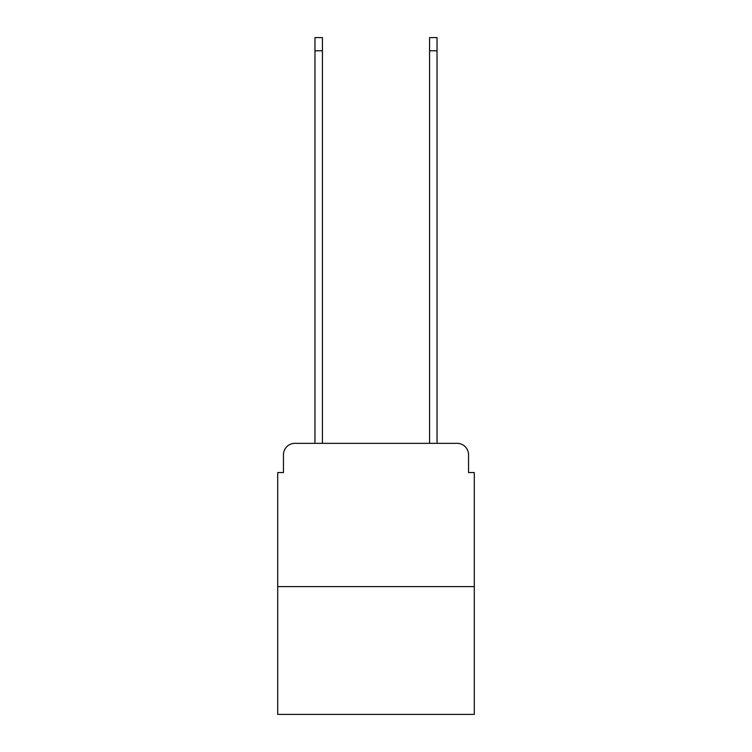 <?xml version="1.0" encoding="UTF-8"?>
<svg xmlns="http://www.w3.org/2000/svg" width="752" height="752" viewBox="0 0 752 752"><rect width="100%" height="100%" fill="white"/><g stroke="black" fill="none" stroke-linecap="round" stroke-linejoin="round"><path stroke-width="1.13" d="M283.448 454.8L283.448 472.566L283.448 454.8A11.459 11.459 0 0 1 294.906 443.332L314.966 443.332L314.966 37.6L322.42 37.6L322.42 443.332L331.303 443.332M474.286 586.607L277.714 586.607L277.714 714.4L474.286 714.4L474.286 472.566L468.552 472.566L468.552 454.8A11.459 11.459 0 0 0 457.094 443.332L294.906 443.332M277.714 586.607L277.714 472.566L283.448 472.566M420.697 443.332L429.58 443.332L429.58 37.6L437.034 37.6L437.034 443.332L457.094 443.332M468.552 472.566L468.552 454.8M314.966 50.779L322.42 50.779M437.034 50.779L429.58 50.779"/></g></svg>
